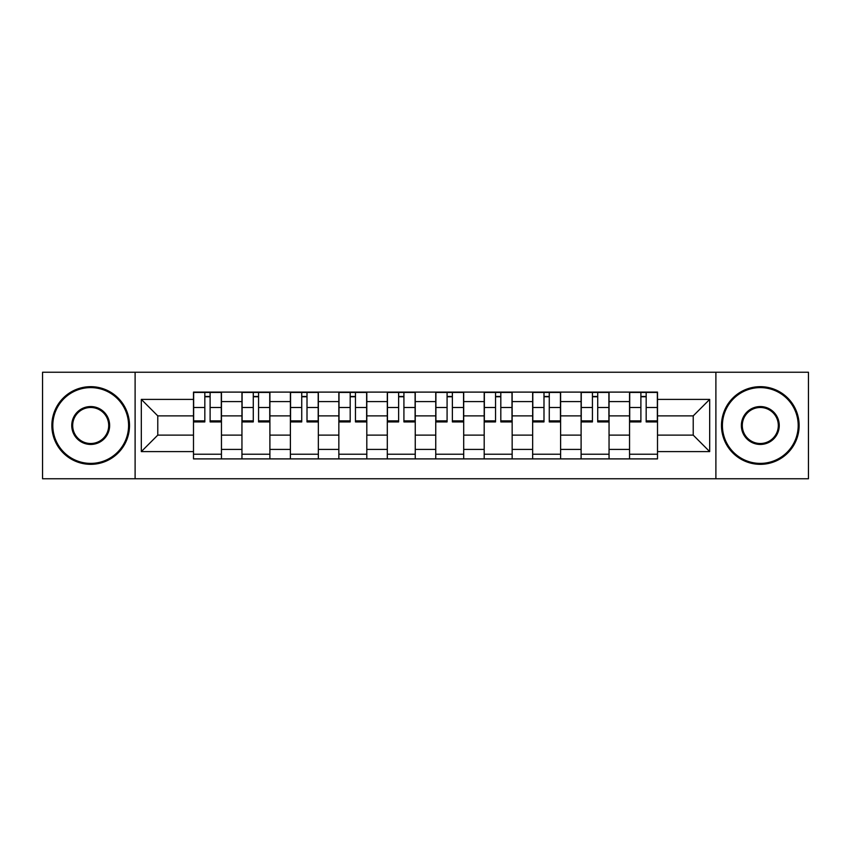 <?xml version="1.0" encoding="UTF-8"?>
<svg xmlns="http://www.w3.org/2000/svg" width="851" height="851" viewBox="0 0 851 851"><rect width="100%" height="100%" fill="white"/><g stroke="black" fill="none" stroke-linecap="round" stroke-linejoin="round"><path stroke-width="1.28" d="M715.893 478.762L808.45 478.762L808.45 372.238L42.55 372.238L42.55 478.762L715.893 478.762L715.893 372.238M241.95 458.891L241.95 401.587L221.451 401.587L221.451 458.891M221.451 401.587L221.451 392.109M241.95 401.587L241.95 392.109M269.895 392.109L269.895 458.891M290.393 458.891L290.393 392.109M318.348 392.109L318.348 458.891M338.847 458.891L338.847 392.109M366.802 392.109L366.802 458.891M387.301 458.891L387.301 392.109M415.245 392.109L415.245 458.891M435.755 458.891L435.755 392.109M463.699 392.109L463.699 458.891M484.198 458.891L484.198 392.109M512.153 392.109L512.153 458.891M532.652 458.891L532.652 392.109M560.607 392.109L560.607 458.891M581.105 458.891L581.105 392.109M609.05 392.109L609.05 458.891M629.549 458.891L629.549 392.109M629.549 435.127L609.05 435.127M581.105 435.127L560.607 435.127M532.652 435.127L512.153 435.127M484.198 435.127L463.699 435.127M435.755 435.127L415.245 435.127M387.301 435.127L366.802 435.127M338.847 435.127L318.348 435.127M290.393 435.127L269.895 435.127M241.95 435.127L221.451 435.127M629.549 415.873L609.05 415.873M581.105 415.873L560.607 415.873M532.652 415.873L512.153 415.873M484.198 415.873L463.699 415.873M435.755 415.873L415.245 415.873M387.301 415.873L366.802 415.873M338.847 415.873L318.348 415.873M290.393 415.873L269.895 415.873M241.95 415.873L221.451 415.873M157.775 435.127L193.496 435.127L193.496 415.873L157.775 415.873L157.775 435.127L141.319 451.594L141.319 399.406L193.496 399.406L193.496 415.873M657.504 415.873L657.504 435.127L693.225 435.127L693.225 415.873L657.504 415.873L657.504 392.109L193.496 392.109L193.496 399.406M657.504 399.406L709.681 399.406L709.681 451.594L657.504 451.594L657.504 435.127M193.496 435.127L193.496 458.891L657.504 458.891L657.504 451.594M193.496 451.594L141.319 451.594M135.107 478.762L135.107 372.238M221.451 454.232L193.496 454.232M204.825 396.768L210.112 396.768M269.895 454.232L241.95 454.232M253.279 396.768L258.566 396.768M318.348 454.232L290.393 454.232M301.733 396.768L307.009 396.768M366.802 454.232L338.847 454.232M350.186 396.768L355.463 396.768M415.245 454.232L387.301 454.232M398.63 396.768L403.917 396.768M463.699 454.232L435.755 454.232M447.083 396.768L452.37 396.768M512.153 454.232L484.198 454.232M495.537 396.768L500.813 396.768M560.607 454.232L532.652 454.232M543.991 396.768L549.267 396.768M609.05 454.232L581.105 454.232M592.434 396.768L597.721 396.768M657.504 454.232L629.549 454.232M640.888 396.768L646.175 396.768M141.319 399.406L157.775 415.873M693.225 435.127L709.681 451.594M693.225 415.873L709.681 399.406M210.112 420.862L221.292 420.862L221.292 421.926L210.112 421.926L210.112 392.428L221.292 392.428L215.08 392.428M221.292 420.862L221.292 392.428M204.825 396.46L210.112 396.46M199.857 392.428L193.645 392.428L193.645 421.926L204.825 421.926L204.825 392.428L200.325 392.428M193.645 392.428L214.612 392.428M258.566 420.862L269.746 420.862L269.746 421.926L258.566 421.926L258.566 392.428L269.746 392.428L263.533 392.428M269.746 420.862L269.746 392.428M253.279 396.46L258.566 396.46M248.311 392.428L242.099 392.428L242.099 421.926L253.279 421.926L253.279 392.428L248.779 392.428M242.099 392.428L263.065 392.428M307.009 420.862L318.189 420.862L318.189 421.926L307.009 421.926L307.009 392.428L318.189 392.428L311.977 392.428M318.189 420.862L318.189 392.428M301.733 396.46L307.009 396.46M296.765 392.428L290.553 392.428L290.553 421.926L301.733 421.926L301.733 392.428L297.233 392.428M290.553 392.428L311.519 392.428M90.695 463.391A37.891 37.891 0 0 0 128.586 425.5A37.891 37.891 0 0 0 90.695 387.609A37.891 37.891 0 0 0 52.805 425.5A37.891 37.891 0 0 0 90.695 463.391M90.695 386.673A38.827 38.827 0 0 1 129.512 425.5A38.827 38.827 0 0 1 90.695 464.327A38.827 38.827 0 0 1 51.868 425.5A38.827 38.827 0 0 1 90.695 386.673M90.695 444.445A18.945 18.945 0 0 1 71.75 425.5A18.945 18.945 0 0 1 90.695 406.555A18.945 18.945 0 0 1 109.641 425.5A18.945 18.945 0 0 1 90.695 444.445M90.695 407.491A18.009 18.009 0 0 0 72.675 425.5A18.009 18.009 0 0 0 90.695 443.509A18.009 18.009 0 0 0 108.705 425.5A18.009 18.009 0 0 0 90.695 407.491M760.305 463.391A37.891 37.891 0 0 0 798.195 425.5A37.891 37.891 0 0 0 760.305 387.609A37.891 37.891 0 0 0 722.414 425.5A37.891 37.891 0 0 0 760.305 463.391M760.305 386.673A38.827 38.827 0 0 1 799.132 425.5A38.827 38.827 0 0 1 760.305 464.327A38.827 38.827 0 0 1 721.488 425.5A38.827 38.827 0 0 1 760.305 386.673M760.305 444.445A18.945 18.945 0 0 1 741.359 425.5A18.945 18.945 0 0 1 760.305 406.555A18.945 18.945 0 0 1 779.25 425.5A18.945 18.945 0 0 1 760.305 444.445M760.305 407.491A18.009 18.009 0 0 0 742.295 425.5A18.009 18.009 0 0 0 760.305 443.509A18.009 18.009 0 0 0 778.325 425.5A18.009 18.009 0 0 0 760.305 407.491M355.463 420.862L366.643 420.862L366.643 421.926L355.463 421.926L355.463 392.428L366.643 392.428L360.43 392.428M366.643 420.862L366.643 392.428M350.186 396.46L355.463 396.46M345.219 392.428L339.006 392.428L339.006 421.926L350.186 421.926L350.186 392.428L345.676 392.428M339.006 392.428L359.962 392.428M403.917 420.862L415.097 420.862L415.097 421.926L403.917 421.926L403.917 392.428L415.097 392.428L408.884 392.428M415.097 420.862L415.097 392.428M398.63 396.46L403.917 396.46M393.662 392.428L387.45 392.428L387.45 421.926L398.63 421.926L398.63 392.428L394.13 392.428M387.45 392.428L408.416 392.428M452.37 420.862L463.55 420.862L463.55 421.926L452.37 421.926L452.37 392.428L463.55 392.428L457.338 392.428M463.55 420.862L463.55 392.428M447.083 396.46L452.37 396.46M442.116 392.428L435.903 392.428L435.903 421.926L447.083 421.926L447.083 392.428L442.584 392.428M435.903 392.428L456.87 392.428M500.813 420.862L511.994 420.862L511.994 421.926L500.813 421.926L500.813 392.428L511.994 392.428L505.781 392.428M511.994 420.862L511.994 392.428M495.537 396.46L500.813 396.46M490.57 392.428L484.357 392.428L484.357 421.926L495.537 421.926L495.537 392.428L491.038 392.428M484.357 392.428L505.324 392.428M549.267 420.862L560.447 420.862L560.447 421.926L549.267 421.926L549.267 392.428L560.447 392.428L554.235 392.428M560.447 420.862L560.447 392.428M543.991 396.46L549.267 396.46M539.023 392.428L532.811 392.428L532.811 421.926L543.991 421.926L543.991 392.428L539.481 392.428M532.811 392.428L553.767 392.428M597.721 420.862L608.901 420.862L608.901 421.926L597.721 421.926L597.721 392.428L608.901 392.428L602.689 392.428M608.901 420.862L608.901 392.428M592.434 396.46L597.721 396.46M587.467 392.428L581.254 392.428L581.254 421.926L592.434 421.926L592.434 392.428L587.935 392.428M581.254 392.428L602.221 392.428M646.175 420.862L657.355 420.862L657.355 421.926L646.175 421.926L646.175 392.428L657.355 392.428L651.143 392.428M657.355 420.862L657.355 392.428M640.888 396.46L646.175 396.46M635.92 392.428L629.708 392.428L629.708 421.926L640.888 421.926L640.888 392.428L636.388 392.428M629.708 392.428L650.675 392.428M581.105 401.587L560.607 401.587M532.652 401.587L512.153 401.587M484.198 401.587L463.699 401.587M435.755 401.587L415.245 401.587M387.301 401.587L366.802 401.587M338.847 401.587L318.348 401.587M290.393 401.587L269.895 401.587M629.549 401.587L609.05 401.587M581.105 449.413L560.607 449.413M532.652 449.413L512.153 449.413M484.198 449.413L463.699 449.413M435.755 449.413L415.245 449.413M387.301 449.413L366.802 449.413M338.847 449.413L318.348 449.413M290.393 449.413L269.895 449.413M241.95 449.413L221.451 449.413M629.549 449.413L609.05 449.413M210.112 407.501L221.292 407.501M193.645 420.862L204.825 420.862M193.645 407.501L204.825 407.501M258.566 407.501L269.746 407.501M242.099 420.862L253.279 420.862M242.099 407.501L253.279 407.501M307.009 407.501L318.189 407.501M290.553 420.862L301.733 420.862M290.553 407.501L301.733 407.501M355.463 407.501L366.643 407.501M339.006 420.862L350.186 420.862M339.006 407.501L350.186 407.501M403.917 407.501L415.097 407.501M387.45 420.862L398.63 420.862M387.45 407.501L398.63 407.501M452.37 407.501L463.55 407.501M435.903 420.862L447.083 420.862M435.903 407.501L447.083 407.501M500.813 407.501L511.994 407.501M484.357 420.862L495.537 420.862M484.357 407.501L495.537 407.501M549.267 407.501L560.447 407.501M532.811 420.862L543.991 420.862M532.811 407.501L543.991 407.501M597.721 407.501L608.901 407.501M581.254 420.862L592.434 420.862M581.254 407.501L592.434 407.501M646.175 407.501L657.355 407.501M629.708 420.862L640.888 420.862M629.708 407.501L640.888 407.501"/></g></svg>

